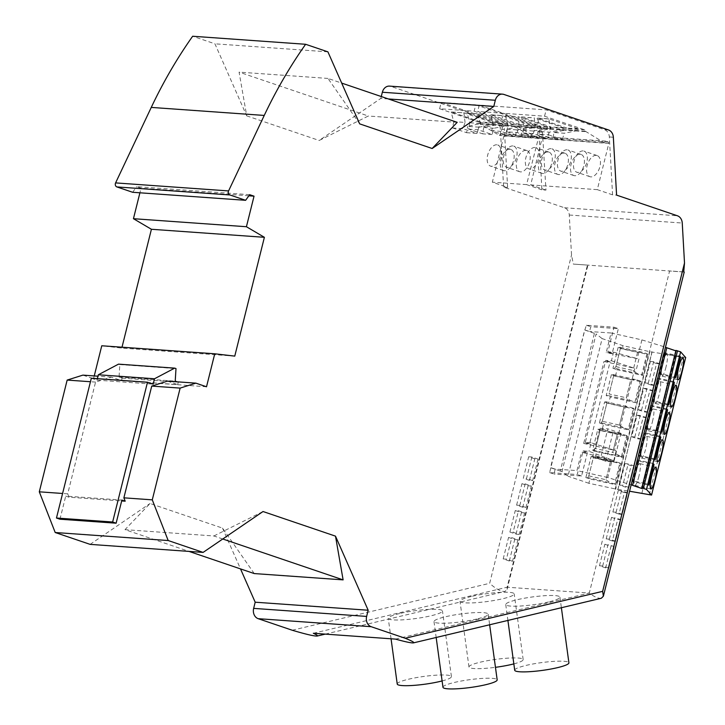 <?xml version="1.0" encoding="UTF-8"?>
<svg xmlns="http://www.w3.org/2000/svg" width="725" height="725" viewBox="0 0 725 725"><rect width="100%" height="100%" fill="white"/><g stroke="black" fill="none" stroke-linecap="round" stroke-linejoin="round"><path stroke-width="0.54" stroke-dasharray="3.62 2.72" d="M467.244 113.082L478.636 113.888L467.226 113.191L469.718 122.77L468.676 129.104L482.651 133.844L483.693 127.518L496.362 124.763L496.643 123.069L467.226 113.191M249.672 194.69L136.699 186.66L141.067 188.147L139.907 192.796M248.874 195.804L141.067 188.147M478.609 113.997L479.986 123.504L478.083 129.766L492.058 134.515L493.952 128.243L507.527 125.561L508.035 123.875L478.636 113.888M624.959 463.619L619.594 485.125L625.738 487.218L631.103 465.713L624.959 463.619L628.167 463.846L634.312 465.939A16.376 1.976 14 0 1 631.103 465.713M359.673 123.875L327.963 78.427L341.692 83.094M508.035 123.875L496.643 123.069M507.527 125.561L496.362 124.763M483.693 127.518L493.952 128.243M468.676 129.104L478.083 129.766M479.986 123.504L469.718 122.77M492.058 134.515L482.651 133.844M542.463 132.195L538.902 131.941L541.865 189.805L545.97 190.095L542.463 132.195C542.082 128.524 540.469 126.105 537.615 124.936L479.243 105.107L546.143 109.865L604.514 129.693A8.374 6.842 -85.9 0 1 609.335 136.943L612.571 194.835L616.585 195.116M612.571 194.835L597.291 189.642L608.81 143.423A1.115 0.915 94.1 0 0 608.248 142.064L605.837 141.103L604.351 142.852L585.338 131.225A1.115 0.915 -85.9 0 0 584.731 129.847L544.566 116.208L477.702 111.46L517.868 125.099L518.384 126.848L537.515 138.103L538.992 136.354L541.403 137.315L541.974 138.674L530.691 184.911L545.97 190.095M479.243 105.107L477.702 111.46M544.566 116.208L546.143 109.865M608.837 568.092L602.692 566.007L608.058 544.502L614.202 546.587A16.376 1.976 14 0 1 610.994 546.36L605.629 567.865A16.376 1.976 14 0 0 608.837 568.092L614.202 546.587M548.354 134.759L562.328 139.508L552.921 138.837L553.963 132.512L564.222 133.237L577.798 130.554L578.305 128.869L548.907 118.882L550.248 128.497L548.354 134.759L538.947 134.089L552.921 138.837M524.619 512.865L519.254 534.37L513.11 532.277L518.475 510.772L524.619 512.865A16.376 1.976 14 0 1 521.411 512.629L515.267 510.545L518.475 510.772M634.312 465.939L628.947 487.445A16.376 1.976 14 0 1 625.738 487.218M647.715 412.172A16.376 1.976 14 0 1 644.507 411.945L649.863 390.44A16.376 1.976 14 0 0 653.08 390.666L647.715 412.172L641.571 410.087L646.936 388.582L653.08 390.666M622.24 514.324A16.376 1.976 14 0 1 619.032 514.097L624.397 492.592A16.376 1.976 14 0 0 627.605 492.819L622.24 514.324L616.105 512.24L621.461 490.734L627.605 492.819M615.543 541.213A16.376 1.976 14 0 1 612.335 540.977L617.691 519.472A16.376 1.976 14 0 0 620.899 519.698L615.543 541.213L609.399 539.119L614.764 517.614L620.899 519.698M641.009 439.051A16.376 1.976 14 0 1 637.801 438.824L643.166 417.319A16.376 1.976 14 0 0 646.374 417.546L641.009 439.051L634.864 436.967L640.229 415.461L646.374 417.546M654.412 385.292A16.376 1.976 14 0 1 651.204 385.057L656.569 363.551A16.376 1.976 14 0 0 659.777 363.787L654.412 385.292L648.277 383.199L653.633 361.693L659.777 363.787M601.342 598.234C598.451 598.714 594.437 596.992 589.298 593.05L669.61 270.923L683.738 271.929M684.21 272.038L573.321 264.081L571.536 254.973L569.279 215.017A8.374 6.842 94.1 0 0 564.458 207.758L503.603 187.086L500.368 129.204A8.374 6.842 -85.9 0 0 495.547 121.945L390.902 86.402A8.374 6.842 94.1 0 0 389.488 86.112M519.254 534.37A16.376 1.976 14 0 1 516.046 534.144L509.902 532.05L513.11 532.277M509.902 532.05L515.267 510.545M254.23 573.566L222.521 528.117L150.048 503.494L124.999 529.658L188.998 551.399M222.765 538.992L213.884 535.974L124.999 529.658M132.648 192.279L136.699 186.66M167.457 381.132L177.679 384.603L121.51 380.607L111.287 377.136L95.564 382.093L67.706 493.843L69.02 497.205L121.673 500.948M67.706 493.843L62.586 493.48M206.516 386.769L93.543 378.74L82.886 375.124M111.287 377.136L97.984 376.193M94.241 375.931L93.543 378.74M234.764 356.12L121.782 348.1L101.763 345.771M122.008 347.202L121.782 348.1M388.401 98.963L380.797 98.419L319.172 140.469L368.309 116.018L239.078 72.119L246.699 115.846L214.935 43.817L192.651 36.25M457.194 122.335L368.309 116.018M528.67 456.777L531.878 457.013L538.022 459.097A16.376 1.976 14 0 1 534.814 458.871L528.67 456.777L523.305 478.292L526.513 478.518L531.878 457.013M222.521 528.117L240.51 568.898M516.046 534.144L521.411 512.629M517.913 539.744L512.548 561.25A16.376 1.976 14 0 1 509.34 561.023L514.705 539.518L508.56 537.433L511.768 537.66L517.913 539.744A16.376 1.976 14 0 1 514.705 539.518M531.316 485.977A16.376 1.976 14 0 1 528.108 485.75L521.964 483.666L525.172 483.892L531.316 485.977L525.96 507.482A16.376 1.976 14 0 1 522.743 507.255L528.108 485.75M538.022 459.097L532.658 480.603A16.376 1.976 14 0 1 529.449 480.376L534.814 458.871M395.487 639.106L589.298 593.05L507.128 587.214L507.092 589.371L505.053 591.392C501.238 591.854 496.108 589.162 489.665 583.317L571.536 254.973M313.327 633.269L507.128 587.214L587.449 265.087L573.321 264.081M605.629 567.865L599.484 565.781L602.692 566.007M619.594 485.125L622.802 485.36L628.167 463.846M599.484 565.781L604.849 544.267L608.058 544.502M537.914 131.37L550.583 128.615L563.071 129.503L549.287 132.177L537.914 131.37L536.872 137.696L547.194 138.43L533.219 133.681L535.322 127.428L534.243 117.84L563.633 127.827L563.071 129.503M604.849 544.267L610.994 546.36M550.248 128.497L539.989 127.763L538.947 134.089M532.658 480.603L526.513 478.518M529.449 480.376L523.305 478.292M506.857 131.814L520.822 136.554L531.144 137.288L517.179 132.548L506.857 131.814L507.89 125.488L519.272 126.295L518.194 116.698L547.592 126.685L547.022 128.361L533.247 131.035L531.144 137.288M550.583 128.615L550.864 126.92L521.465 116.933L523.939 126.621L522.897 132.956L536.872 137.696M521.447 117.042L534.207 117.948M535.322 127.428L523.939 126.621M562.328 139.508L564.222 133.237M548.879 118.991L537.497 118.175L539.989 127.763M549.287 132.177L547.194 138.43M522.897 132.956L533.219 133.681M533.247 131.035L521.864 130.228L534.533 127.473L534.814 125.778L505.416 115.792L507.89 125.488M520.822 136.554L521.864 130.228M548.562 601.958A27.351 3.915 172.2 0 1 520.659 606.009A27.351 3.915 172.2 0 1 505.742 604.541A27.351 3.915 172.2 0 1 517.115 599.729A27.351 3.915 172.2 0 1 545.019 595.687A27.351 3.915 172.2 0 1 559.936 597.146A27.351 3.915 172.2 0 1 548.562 601.958M399.638 613.522A27.351 3.915 -7.8 0 0 388.265 618.343A27.351 3.915 -7.8 0 0 403.182 619.803A27.351 3.915 -7.8 0 0 431.085 615.761A27.351 3.915 -7.8 0 0 442.458 610.939A27.351 3.915 -7.8 0 0 427.542 609.48A27.351 3.915 -7.8 0 0 399.638 613.522M471.377 596.476A27.351 3.915 -7.8 0 0 460.003 601.297A27.351 3.915 -7.8 0 0 474.92 602.756A27.351 3.915 -7.8 0 0 502.833 598.714A27.351 3.915 -7.8 0 0 514.206 593.893A27.351 3.915 -7.8 0 0 499.28 592.434A27.351 3.915 -7.8 0 0 471.377 596.476M476.823 619.005A27.351 3.915 172.2 0 1 448.92 623.056A27.351 3.915 172.2 0 1 433.994 621.597A27.351 3.915 172.2 0 1 445.368 616.776A27.351 3.915 172.2 0 1 473.28 612.734A27.351 3.915 172.2 0 1 488.197 614.193A27.351 3.915 172.2 0 1 476.823 619.005M628.947 487.445L622.802 485.36M547.592 126.685L534.814 125.778M534.533 127.473L547.022 128.361M292.22 630.233L489.665 583.317M541.865 189.805L526.586 184.612L538.349 138.421L537.787 137.061L535.376 136.101L533.881 137.841L514.795 126.594L514.288 124.845L474.123 111.206L439.613 108.75L441.19 102.406L475.736 104.862L474.123 111.206M514.795 126.594L480.285 124.147L499.398 135.394L500.884 133.645L503.295 134.605A1.115 0.915 94.1 0 1 503.857 135.965L492.338 182.183L507.618 187.376L504.382 129.494L500.368 129.204M439.613 108.75L479.778 122.398A1.115 0.915 -85.9 0 1 480.385 123.767L480.285 124.147M95.564 382.093L90.453 381.731M69.02 497.205L65.73 496.09L121.891 500.078M59.957 519.209L65.73 496.09M91.323 378.233L96.996 380.154L153.165 384.15M97.367 378.658L96.996 380.154M121.51 380.607L122.117 378.187L119.054 377.154L119.824 364.584L118.51 364.14M517.179 132.548L519.272 126.295M577.798 130.554L566.633 129.757L566.905 128.053L537.497 118.175M553.963 132.512L566.633 129.757M521.465 116.933L534.243 117.84M563.633 127.827L550.864 126.92M578.305 128.869L566.905 128.053M496.788 144.782A11.165 6.289 -71.2 0 0 487.898 154.289A11.165 6.289 -71.2 0 0 490.517 166.107A11.165 6.289 -71.2 0 0 491.423 166.288A11.165 6.289 -71.2 0 0 500.313 156.781A11.165 6.289 -71.2 0 0 497.694 144.964A11.165 6.289 -71.2 0 0 496.788 144.782M509.883 149.232A11.165 6.289 -71.2 0 0 500.993 158.739A11.165 6.289 -71.2 0 0 503.612 170.556A11.165 6.289 -71.2 0 0 504.518 170.738A11.165 6.289 -71.2 0 0 513.409 161.231A11.165 6.289 -71.2 0 0 510.79 149.413A11.165 6.289 -71.2 0 0 509.883 149.232M509.34 561.023L503.195 558.939L506.412 559.165L511.768 537.66M512.548 561.25L506.412 559.165M535.376 136.101L500.884 133.645M533.881 137.841L499.398 135.394M441.19 102.406L499.561 122.235A8.374 6.842 -85.9 0 1 504.382 129.494M503.195 558.939L508.56 537.433M512.838 145.924A11.165 6.289 -71.2 0 0 503.948 155.431A11.165 6.289 -71.2 0 0 506.558 167.248A11.165 6.289 -71.2 0 0 507.473 167.43A11.165 6.289 -71.2 0 0 516.354 157.914A11.165 6.289 -71.2 0 0 513.744 146.106A11.165 6.289 -71.2 0 0 512.838 145.924M525.933 150.374A11.165 6.289 -71.2 0 0 517.043 159.881A11.165 6.289 -71.2 0 0 519.662 171.698A11.165 6.289 -71.2 0 0 520.568 171.879A11.165 6.289 -71.2 0 0 529.458 162.364A11.165 6.289 -71.2 0 0 526.839 150.555A11.165 6.289 -71.2 0 0 525.933 150.374M591.102 442.721L585.311 442.332L605.737 360.388L611.429 360.778L613.558 352.196L607.876 351.815L614.012 327.22L586.407 325.253L584.794 330.029L549.641 472.573L577.245 474.531L583.136 450.905L588.972 451.294L613.722 460.683L616.159 450.841L591.102 442.721L588.972 451.294M612.933 432.725L605.828 461.227L613.857 461.798L620.963 433.296L612.933 432.725L599.838 428.276L607.867 428.847L600.762 457.348L592.733 456.777L599.838 428.276M526.586 184.612L492.338 182.183M453.678 121.628L452.636 127.962L462.958 128.697L465.051 122.443L453.678 121.628L451.177 112.049L463.973 112.846L493.372 122.833L480.593 121.927L451.195 111.94L463.973 112.846M475.736 104.862L534.098 124.691C536.962 125.851 538.557 128.271 538.902 131.941M90.127 544.375L150.048 503.494M246.699 115.846L319.172 140.469M381.268 96.543L380.797 98.419M327.908 51.847L214.935 43.817M327.963 78.427L239.078 72.119M634.864 436.967L631.656 436.74L637.021 415.235L640.229 415.461M525.96 507.482L519.816 505.397L525.172 483.892M522.743 507.255L516.608 505.171L519.816 505.397M516.608 505.171L521.964 483.666M507.618 187.376L503.603 187.086M493.372 122.833L492.801 124.51L479.026 127.183L476.923 133.436L462.958 128.697M479.026 127.183L467.643 126.377L480.312 123.622L492.801 124.51M452.636 127.962L466.601 132.702L467.643 126.377M466.601 132.702L476.923 133.436M597.291 189.642L530.691 184.911M465.051 122.443L463.937 112.955M442.105 680.938A27.351 3.915 -7.8 0 0 451.43 676.624A27.351 3.915 -7.8 0 0 436.513 675.165A27.351 3.915 -7.8 0 0 408.601 679.207A27.351 3.915 -7.8 0 0 397.228 684.028M513.844 663.892A27.351 3.915 -7.8 0 0 523.169 659.578A27.351 3.915 -7.8 0 0 508.252 658.119A27.351 3.915 -7.8 0 0 480.349 662.161A27.351 3.915 -7.8 0 0 468.975 666.982A27.351 3.915 -7.8 0 0 495.456 667.317M480.312 123.622L480.593 121.927M505.397 115.9L518.158 116.807M619.032 514.097L612.888 512.013L618.253 490.508L624.397 492.592M613.857 461.798L600.762 457.348M620.963 433.296L607.867 428.847M605.828 461.227L592.733 456.777M514.705 670.226A27.351 3.915 172.2 0 1 526.078 665.414A27.351 3.915 172.2 0 1 553.991 661.363A27.351 3.915 172.2 0 1 568.908 662.822M442.966 687.273A27.351 3.915 172.2 0 1 454.339 682.461A27.351 3.915 172.2 0 1 482.252 678.419A27.351 3.915 172.2 0 1 497.169 679.878M637.021 415.235L643.166 417.319M631.656 436.74L637.801 438.824M612.335 540.977L606.191 538.893L609.399 539.119M606.191 538.893L611.547 517.387L614.764 517.614M611.547 517.387L617.691 519.472M612.888 512.013L616.105 512.24M618.253 490.508L621.461 490.734M641.571 410.087L638.362 409.861L643.728 388.346L646.936 388.582M643.728 388.346L649.863 390.44M638.362 409.861L644.507 411.945M505.416 115.792L518.194 116.698M585.238 131.597L518.384 126.848M604.351 142.852L537.515 138.103M605.837 141.103L538.992 136.354M580.154 154.226A11.165 6.289 -71.2 0 0 571.264 163.732A11.165 6.289 -71.2 0 0 573.883 175.55A11.165 6.289 -71.2 0 0 574.789 175.731A11.165 6.289 -71.2 0 0 583.679 166.215A11.165 6.289 -71.2 0 0 581.06 154.407A11.165 6.289 -71.2 0 0 580.154 154.226M596.204 155.358A11.165 6.289 -71.2 0 0 587.313 164.874A11.165 6.289 -71.2 0 0 589.923 176.683A11.165 6.289 -71.2 0 0 590.839 176.873A11.165 6.289 -71.2 0 0 599.72 167.357A11.165 6.289 -71.2 0 0 597.11 155.549A11.165 6.289 -71.2 0 0 596.204 155.358M548.055 151.942A11.165 6.289 -71.2 0 0 539.173 161.448A11.165 6.289 -71.2 0 0 541.783 173.266A11.165 6.289 -71.2 0 0 542.69 173.447A11.165 6.289 -71.2 0 0 551.58 163.941A11.165 6.289 -71.2 0 0 548.97 152.123A11.165 6.289 -71.2 0 0 548.055 151.942M564.104 153.084A11.165 6.289 -71.2 0 0 555.214 162.59A11.165 6.289 -71.2 0 0 557.833 174.408A11.165 6.289 -71.2 0 0 558.739 174.589A11.165 6.289 -71.2 0 0 567.63 165.083A11.165 6.289 -71.2 0 0 565.011 153.265A11.165 6.289 -71.2 0 0 564.104 153.084M583.099 150.909A11.165 6.289 -71.2 0 0 574.218 160.424A11.165 6.289 -71.2 0 0 576.828 172.233A11.165 6.289 -71.2 0 0 577.743 172.423A11.165 6.289 -71.2 0 0 586.625 162.907A11.165 6.289 -71.2 0 0 584.015 151.099A11.165 6.289 -71.2 0 0 583.099 150.909M534.959 147.492A11.165 6.289 -71.2 0 0 526.069 156.999A11.165 6.289 -71.2 0 0 528.688 168.816A11.165 6.289 -71.2 0 0 529.594 168.998A11.165 6.289 -71.2 0 0 538.485 159.491A11.165 6.289 -71.2 0 0 535.866 147.673A11.165 6.289 -71.2 0 0 534.959 147.492M551.009 148.634A11.165 6.289 -71.2 0 0 542.119 158.141A11.165 6.289 -71.2 0 0 544.738 169.958A11.165 6.289 -71.2 0 0 545.644 170.139A11.165 6.289 -71.2 0 0 554.534 160.633A11.165 6.289 -71.2 0 0 551.915 148.815A11.165 6.289 -71.2 0 0 551.009 148.634M567.059 149.776A11.165 6.289 -71.2 0 0 558.168 159.282A11.165 6.289 -71.2 0 0 560.778 171.1A11.165 6.289 -71.2 0 0 561.694 171.281A11.165 6.289 -71.2 0 0 570.575 161.766A11.165 6.289 -71.2 0 0 567.965 149.957A11.165 6.289 -71.2 0 0 567.059 149.776M490.743 114.749L502.144 115.556L531.543 125.543L520.142 124.736L519.807 126.431L506.929 129.168L505.697 135.484L491.722 130.736L492.964 124.419L490.743 114.749L520.142 124.736M537.515 118.066L548.907 118.882M531.543 125.543L530.981 127.228L517.197 129.902L515.094 136.155L501.129 131.406L503.222 125.153L502.144 115.556M530.981 127.228L519.807 126.431M506.929 129.168L517.197 129.902M515.094 136.155L505.697 135.484M501.129 131.406L491.722 130.736M492.964 124.419L503.222 125.153M502.108 115.665L490.725 114.858M651.204 385.057L645.06 382.972L648.277 383.199M645.06 382.972L650.425 361.467L656.569 363.551M650.425 361.467L653.633 361.693M585.211 330.056L589.543 331.533L590.748 326.73L618.343 328.688L612.272 353.057L606.191 352.64L611.075 332.983L589.543 331.533M611.075 332.983L641.906 339.898L665.468 347.175M676.289 351.009L675.274 355.114L676.289 351.009L675.818 350.846M666.783 347.773L632.599 485.351M676.488 351.045L675.918 350.42M685.642 357.507L649.781 351.688L622.983 345.68L602.131 338.593L568.001 476.189L561.984 471.504L596.113 333.908L602.131 338.593M584.794 330.029L596.113 333.908M641.906 339.898L637.266 358.603L606.191 352.64M613.558 352.196L637.266 358.603M612.272 353.057L607.876 351.815M588.809 475.881L605.955 479.733L610.441 461.644L593.295 457.792L588.809 475.926L587.431 477.422L585.863 477.567L591.065 456.596L620.618 463.692L615.416 484.662L589.933 478.944L588.854 483.276L617.954 489.511L652.011 351.797M595.134 457.973L596.702 451.63L622.195 457.348L627.397 436.377L601.904 430.659L603.481 424.315L628.965 430.034L634.167 409.063L608.683 403.345L610.26 397.001L635.743 402.719L640.945 381.749L615.452 376.03L617.029 369.687L642.513 375.405L647.715 354.434L622.231 348.716L622.983 345.68M585.311 442.332L589.643 443.8L610.078 361.866L604.007 361.458L634.846 368.373L614.519 450.316L616.159 450.841M611.429 360.778L634.846 368.373M610.078 361.866L605.737 360.388M602.357 421.252L606.861 403.136L602.357 421.298L619.513 425.095L623.998 407.006L619.513 425.095M591.065 456.596L592.633 456.451L619.884 462.885L614.682 483.856L587.431 477.422M588.809 475.926L593.313 457.765L592.633 456.451M615.416 484.662L614.682 483.856M585.863 477.567L589.933 478.944M641.906 493.172L676.026 355.576M620.618 463.692L619.884 462.885M595.588 448.612L592.642 450.252L597.835 429.282L599.412 429.137L600.092 430.451L595.588 448.612A11.165 2.003 -77.4 0 1 595.588 448.567L612.734 452.418L617.238 434.302L612.734 452.463A11.165 2.003 -77.4 0 1 612.734 452.418M592.987 450.216L621.533 456.623A11.165 2.003 -77.4 0 1 621.461 456.532L612.734 452.463M619.513 425.14L623.727 427.895L628.231 429.227L633.433 408.257L634.167 409.063M628.231 429.227L628.965 430.034M561.984 471.504L560.271 471.069L594.391 333.473M560.271 471.069L550.529 467.67L584.649 330.074M640.945 381.749L640.211 380.942L635.009 401.913L635.743 402.719M640.211 380.942L635.707 379.61L630.786 379.673L626.282 397.826L630.505 400.581L635.009 401.913M615.452 376.03L611.393 374.644L612.96 374.508L635.707 379.61M611.393 374.644L606.191 395.614L610.26 397.001M612.96 374.508L613.64 375.822L609.136 393.983L626.282 397.78L630.768 379.692L613.64 375.822M630.505 400.581L607.758 395.478L609.136 393.983M607.758 395.478L606.191 395.614M613.622 375.849L609.136 393.938M622.231 348.716L618.162 347.329L619.73 347.193L642.477 352.296L646.981 353.628L647.715 354.434M646.981 353.628L641.779 374.589L614.528 368.164L612.96 368.3L617.029 369.687M641.779 374.589L642.513 375.405M614.528 368.164L615.915 366.669L620.401 348.535L637.565 352.35L633.061 370.511L637.284 373.266M637.565 352.35L642.477 352.296M620.401 348.535L615.915 366.669M619.73 347.193L620.419 348.507M637.547 352.377L633.061 370.511M615.915 366.623L633.061 370.466M618.162 347.329L612.96 368.3M664.58 353.501L659.442 374.209L658.545 373.221L663.683 352.513L664.58 353.501L679.57 356.863M663.683 352.513L675.274 355.114L670.335 375.867L675.464 355.159L679.76 356.12M673.443 381.558L669.157 380.598L670.335 375.867L674.622 376.828M675.519 377.807L659.442 374.209M667.843 404.142L663.556 403.182L662.188 407.867L670.136 375.822L658.545 373.221M665.994 367.031A11.165 2.003 -77.4 0 1 661.916 376.139A11.165 2.003 -77.4 0 1 662.732 363.452A11.165 2.003 -77.4 0 1 666.81 354.344A11.165 2.003 -77.4 0 1 665.994 367.031M610.441 461.644L605.955 479.733M605.955 479.778L610.178 482.524M668.74 405.121L652.663 401.523L651.766 400.535L657.376 377.952L658.273 378.939L652.663 401.523M657.376 377.952L668.967 380.553L663.366 403.136L651.766 400.535M673.262 382.302L658.273 378.939M633.433 408.257L628.928 406.924L623.998 407.006L606.843 403.163M583.136 450.905L587.413 452.608L581.495 452.21L612.099 460.085L607.777 477.494L629.626 484.463L663.756 346.867M629.626 484.463L631.176 484.735M638.924 359.047L636.487 368.898M589.643 443.8L583.688 443.401L604.007 361.458M583.688 443.401L614.519 450.316M655.953 390.766A11.165 2.003 102.6 0 0 655.146 403.453A11.165 2.003 102.6 0 0 659.215 394.346A11.165 2.003 102.6 0 0 660.031 381.667A11.165 2.003 102.6 0 0 655.953 390.766M614.012 327.22L618.343 328.688M586.407 325.253L590.748 326.73M588.854 483.276L568.001 476.189M617.881 489.393L629.554 491.233M607.777 477.494L576.946 470.579L581.495 452.21M549.641 472.573L553.982 474.041L555.205 469.12L576.946 470.579M555.205 469.12L550.873 467.643M621.461 456.532L626.654 435.571L627.397 436.377M621.533 456.623L622.195 457.348M617.22 434.32L600.073 430.478L595.588 448.567M626.654 435.571L622.159 434.239L617.238 434.302M599.412 429.137L622.159 434.239M623.727 427.895L600.98 422.793L599.412 422.938L604.614 401.967L608.683 403.345M599.412 422.938L603.481 424.315M597.835 429.282L601.904 430.659M592.642 450.252L596.702 451.63M604.614 401.967L606.182 401.822L628.928 406.924M606.182 401.822L606.861 403.136M600.98 422.793L602.357 421.298M642.404 445.395A11.165 2.003 102.6 0 0 642.096 446.7A11.165 2.003 102.6 0 0 641.598 458.082A11.165 2.003 102.6 0 0 645.667 448.974A11.165 2.003 102.6 0 0 646.482 436.296A11.165 2.003 102.6 0 0 642.404 445.395M650.597 405.266L662.188 407.867L656.787 430.496L655.608 435.227L656.587 430.451L644.996 427.85L650.597 405.266L651.494 406.254L645.893 428.837L644.996 427.85M659.714 436.93L644.715 433.568L639.115 456.152L638.217 455.164L643.818 432.58L644.715 433.568M659.895 436.187L655.608 435.227L642.359 488.65M653.125 463.502L648.639 462.496L655.418 435.181L643.818 432.58M654.294 458.771L638.217 455.164M666.674 408.873L662.387 407.912L656.787 430.496L661.073 431.457M587.413 452.608L581.577 476.008L553.982 474.041M581.577 476.008L577.245 474.531M612.099 460.085L613.722 460.683M652.446 421.66A11.165 2.003 102.6 0 0 653.261 408.982A11.165 2.003 102.6 0 0 649.183 418.08A11.165 2.003 102.6 0 0 648.368 430.768A11.165 2.003 102.6 0 0 652.446 421.66M642.196 488.469L643.501 483.194L647.987 484.2M637.048 459.895L648.639 462.496L643.501 483.194L631.91 480.603L637.048 459.895L637.946 460.882L652.935 464.245M610.459 461.617L615.38 461.553M661.97 432.444L645.893 428.837M666.493 409.616L651.494 406.254M637.946 460.882L632.807 481.581L648.884 485.188M632.807 481.581L631.91 480.603M655.192 459.759L639.115 456.152M638.897 476.298A11.165 2.003 -77.4 0 1 634.819 485.397A11.165 2.003 -77.4 0 1 635.635 472.709A11.165 2.003 -77.4 0 1 639.704 463.61A11.165 2.003 -77.4 0 1 638.897 476.298M213.884 535.974L263.021 511.524M177.226 381.821L178.278 382.184L177.679 384.603M119.054 377.154L175.223 381.142M122.117 378.187L178.278 382.184M119.824 364.584L175.994 368.572M613.35 137.233L609.335 136.943M608.52 129.974L604.514 129.693M514.886 126.222L480.385 123.767M514.288 124.845L479.778 122.398M538.349 138.421L503.857 135.965M537.787 137.061L503.295 134.605M569.279 215.017L682.252 223.037M537.615 124.936L534.098 124.691M499.561 122.235L495.547 121.945M503.875 94.422L390.902 86.402M564.458 207.758L677.431 215.787M585.338 131.225L518.475 126.476M584.731 129.847L517.868 125.099M608.248 142.064L541.403 137.315M608.81 143.423L541.974 138.674M649.781 351.688L615.652 489.284M617.918 489.438L652.047 351.843M649.274 494.831L683.394 357.235M507.092 589.371L587.921 265.196M325.262 634.112L505.053 591.392M503.612 170.556L490.517 166.107M519.662 171.698L506.558 167.248M391.056 638.788L388.265 618.343M468.975 666.982L460.003 601.297M505.742 604.541L507.908 620.437M433.994 621.597L436.169 637.483M589.923 176.683L576.828 172.233M541.783 173.266L528.688 168.816M557.833 174.408L544.738 169.958M573.883 175.55L560.778 171.1M652.083 351.906L617.954 489.511M677.993 379.737L661.916 376.139M655.146 403.453L671.223 407.051M641.598 458.082L657.675 461.689M653.261 408.982L669.329 412.588M650.896 489.003L634.819 485.397M682.887 357.951L666.81 354.344M597.11 155.549L584.015 151.099M488.197 614.193L489.647 624.778M559.936 597.146L561.386 607.731M646.482 436.296L662.559 439.903M660.031 381.667L676.108 385.265M548.97 152.123L535.866 147.673M526.839 150.555L513.744 146.106M510.79 149.413L497.694 144.964M451.43 676.624L442.458 610.939M565.011 153.265L551.915 148.815M655.781 467.217L639.704 463.61M648.368 430.768L664.444 434.375M581.06 154.407L567.965 149.957M523.169 659.578L514.206 593.893"/><path stroke-width="1.09" d="M248.874 195.804L254.04 196.167L249.672 194.69L245.621 200.308L229.87 194.953A2.791 2.284 -85.9 0 1 228.574 190.929L264.244 115.438L151.262 107.409L115.592 182.899A2.791 2.284 -85.9 0 0 116.897 186.932L132.648 192.279L245.621 200.308M341.692 83.094L457.194 122.335L432.145 148.498L359.673 123.875L327.908 51.847L305.624 44.279L192.651 36.25A446.564 364.911 94.1 0 0 151.262 107.409M502.461 94.141A8.374 6.842 94.1 0 0 495.32 100.267L382.347 92.238A8.374 6.842 94.1 0 1 389.488 86.112L502.461 94.141A8.374 6.842 94.1 0 1 503.875 94.422L608.52 129.974A8.374 6.842 -85.9 0 1 613.35 137.233L616.585 195.116L677.431 215.787A8.374 6.842 94.1 0 1 682.252 223.037L684.509 263.003L683.738 271.929L684.21 272.038L603.381 596.213L601.342 598.234L413.468 642.876C414.627 642.468 411.873 640.927 405.202 638.263L602.647 591.346L603.381 596.213M602.647 591.346L684.509 263.003M254.04 196.167L246.418 226.726L133.445 218.696L151.407 229.272L122.008 347.202M139.907 192.796L133.445 218.696M405.202 638.263L371.164 626.699A8.374 6.842 -85.9 0 1 366.632 616.413L253.65 608.384A8.374 6.842 -85.9 0 0 258.191 618.679L292.22 630.233C306.041 634.321 314.36 636.26 317.178 636.033C318.112 635.771 316.825 634.846 313.327 633.269L395.487 639.106C405.538 641.879 411.528 643.138 413.468 642.876M240.51 568.898L255.191 602.203L368.173 610.232L366.632 616.413M255.191 602.203L253.65 608.384M188.998 551.399L254.23 573.566L343.115 579.873L222.765 538.992M246.418 226.726L264.389 237.302L151.407 229.272M203.109 552.405L168.182 540.533L55.2 532.513L90.127 544.375L203.109 552.405L263.021 511.524L335.494 536.147L343.115 579.873M168.182 540.533L152.277 499.851L123.875 497.83L151.733 386.09L167.457 381.132L195.859 383.144L206.516 386.769L214.745 353.791L101.763 345.771L94.241 375.931M121.673 500.948L125.189 501.192L123.875 497.83M62.586 493.48L39.304 491.822L55.2 532.513M151.733 386.09L180.135 388.102L152.277 499.851M180.135 388.102L195.859 383.144M97.984 376.193L82.886 375.124L67.162 380.081L39.304 491.822M214.745 353.791L234.764 356.12L264.389 237.302M432.145 148.498L493.779 106.448L388.401 98.963M368.173 610.232L335.494 536.147M90.453 381.731L67.162 380.081M125.189 501.192L121.891 500.078L116.127 523.196L59.957 519.209L56.468 518.022L91.323 378.233L147.492 382.22L153.165 384.15L154.507 378.767L174.68 368.128L175.994 368.572L175.223 381.142L177.226 381.821M174.68 368.128L118.51 364.14L98.337 374.78L97.367 378.658M382.347 92.238L381.268 96.543M305.624 44.279A446.564 364.911 94.1 0 0 264.244 115.438M391.056 638.788L397.228 684.028A27.351 3.915 -7.8 0 0 412.153 685.487A27.351 3.915 -7.8 0 0 440.057 681.446A27.351 3.915 -7.8 0 0 442.105 680.938M495.456 667.317A27.351 3.915 -7.8 0 0 511.796 664.399A27.351 3.915 -7.8 0 0 513.844 663.892M495.32 100.267L493.779 106.448M561.386 607.731L568.908 662.822A27.351 3.915 172.2 0 1 557.534 667.643A27.351 3.915 172.2 0 1 529.631 671.685A27.351 3.915 172.2 0 1 514.705 670.226L507.908 620.437M489.647 624.778L497.169 679.878A27.351 3.915 172.2 0 1 485.795 684.69A27.351 3.915 172.2 0 1 457.883 688.741A27.351 3.915 172.2 0 1 442.966 687.273L436.169 637.483M665.468 347.175L666.728 347.755M675.818 350.846L666.783 347.773M677.522 350.782L643.401 488.378L646.482 489.429L680.612 351.833L675.918 350.42L641.788 488.016L642.169 488.605L632.599 485.351L666.792 347.719M680.612 351.833L685.642 357.507M685.669 357.38L651.567 495.057L629.554 491.233M680.657 357.108L675.519 377.807L674.622 376.828L679.76 356.12L680.657 357.108L679.57 356.863M682.071 370.638A11.165 2.003 -77.4 0 1 677.993 379.737A11.165 2.003 -77.4 0 1 678.808 367.058A11.165 2.003 -77.4 0 1 682.887 357.951A11.165 2.003 -77.4 0 1 682.071 370.638M674.341 382.546L668.74 405.121L667.843 404.142L673.443 381.558L674.341 382.546L673.262 382.302M631.176 484.735L632.662 485.315M672.03 394.373A11.165 2.003 102.6 0 0 671.223 407.051A11.165 2.003 102.6 0 0 675.292 397.952A11.165 2.003 102.6 0 0 676.108 385.265A11.165 2.003 102.6 0 0 672.03 394.373M651.539 494.985L646.482 489.429M643.401 488.378L641.788 488.016M658.481 449.002A11.165 2.003 102.6 0 0 658.173 450.307A11.165 2.003 102.6 0 0 657.675 461.689A11.165 2.003 102.6 0 0 661.744 452.581A11.165 2.003 102.6 0 0 662.559 439.903A11.165 2.003 102.6 0 0 658.481 449.002M660.792 437.175L655.192 459.759L654.294 458.771L659.895 436.187L660.792 437.175L659.714 436.93M654.974 479.896A11.165 2.003 -77.4 0 1 650.896 489.003A11.165 2.003 -77.4 0 1 651.712 476.316A11.165 2.003 -77.4 0 1 655.781 467.217A11.165 2.003 -77.4 0 1 654.974 479.896M648.884 485.188L647.987 484.2L653.125 463.502L654.022 464.489L648.884 485.188M667.571 409.861L661.97 432.444L661.073 431.457L666.674 408.873L667.571 409.861L666.493 409.616M668.522 425.267A11.165 2.003 102.6 0 0 669.329 412.588A11.165 2.003 102.6 0 0 665.26 421.687A11.165 2.003 102.6 0 0 664.444 434.375A11.165 2.003 102.6 0 0 668.522 425.267M652.935 464.245L654.022 464.489M116.127 523.196L112.638 522.009L147.492 382.22M98.337 374.78L154.507 378.767M56.468 518.022L112.638 522.009M229.87 194.953L116.897 186.932M371.164 626.699L258.191 618.679M228.574 190.929L115.592 182.899M317.178 636.033L325.262 634.112M651.567 495.057L685.696 357.452"/></g></svg>
